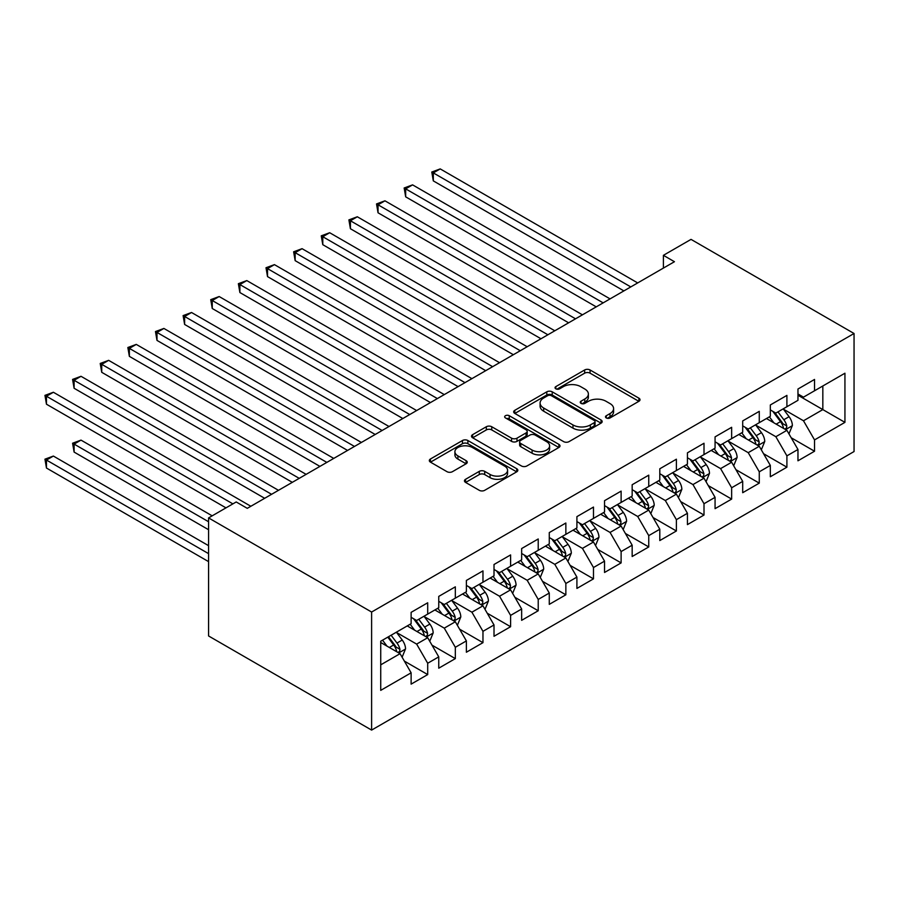 <?xml version="1.0" encoding="UTF-8"?>
<svg xmlns="http://www.w3.org/2000/svg" width="899" height="899" viewBox="0 0 899 899"><rect width="100%" height="100%" fill="white"/><g stroke="black" fill="none" stroke-linecap="round" stroke-linejoin="round"><path stroke-width="1.35" d="M606.274 417.934A2.686 1.551 0 0 0 610.073 417.934L638.886 401.302A3.832 2.214 0 0 0 640.009 399.729A3.832 2.214 0 0 0 638.886 398.167L590.07 369.983A3.832 2.214 0 0 0 584.642 369.983L555.829 386.615A2.686 1.551 0 0 0 555.043 387.716A2.686 1.551 0 0 0 555.829 388.806A2.686 1.551 0 0 0 559.628 388.806L563.358 386.66A12.271 7.091 0 0 1 580.709 386.66L584.777 389.009A12.271 7.091 0 0 1 588.373 394.02A12.271 7.091 0 0 1 584.777 399.032L581.046 401.179A2.686 1.551 0 0 0 580.26 402.28A2.686 1.551 0 0 0 581.046 403.37A2.686 1.551 0 0 0 584.844 403.37L588.575 401.224A12.271 7.091 0 0 1 605.937 401.224L610.005 403.572A12.271 7.091 0 0 1 613.601 408.584A12.271 7.091 0 0 1 610.005 413.585L606.274 415.743A2.686 1.551 0 0 0 605.488 416.844A2.686 1.551 0 0 0 606.274 417.934L606.274 415.743M465.581 479.279A3.832 2.214 0 0 0 464.457 480.841A3.832 2.214 0 0 0 465.581 482.415L479.279 490.315A3.832 2.214 0 0 0 484.696 490.315L516.7 471.84A3.832 2.214 0 0 0 517.824 470.278A3.832 2.214 0 0 0 516.7 468.705L467.885 440.521A3.832 2.214 0 0 0 462.457 440.521L430.452 458.996A3.832 2.214 0 0 0 429.329 460.569A3.832 2.214 0 0 0 430.452 462.131L447.005 471.683A3.832 2.214 0 0 0 452.422 471.683L466.12 463.772A3.832 2.214 0 0 0 467.244 462.21A3.832 2.214 0 0 0 466.12 460.648L457.917 455.905A10.26 5.922 0 0 1 454.916 451.714A10.26 5.922 0 0 1 461.243 446.241A10.26 5.922 0 0 1 472.424 447.533L504.564 466.087A10.26 5.922 0 0 1 507.575 470.278A10.26 5.922 0 0 1 501.237 475.751A10.26 5.922 0 0 1 490.056 474.458L484.696 471.368A3.832 2.214 0 0 0 479.279 471.368L465.581 479.279L465.581 482.415M208.579 517.914L371.613 612.039L371.613 730.089L208.579 635.964L208.579 517.914L236.212 501.957L247.27 508.34L674.441 261.71L663.395 255.327L663.395 268.093M663.395 255.327L691.028 239.381L854.05 333.495L371.613 612.039M563.628 441.623A3.832 2.214 0 0 0 569.045 441.623L601.049 423.137A3.832 2.214 0 0 0 602.173 421.575A3.832 2.214 0 0 0 601.049 420.013L552.233 391.829A3.832 2.214 0 0 0 546.806 391.829L514.801 410.304A3.832 2.214 0 0 0 513.677 411.866A3.832 2.214 0 0 0 514.801 413.428L563.628 441.623M506.519 418.518A2.686 1.551 0 0 1 509.25 418.889L509.25 415.709L558.875 444.364A3.832 2.214 0 0 1 559.998 445.926A3.832 2.214 0 0 1 558.875 447.488L526.87 465.963A3.832 2.214 0 0 1 521.454 465.963L472.627 437.779L472.627 434.655A3.832 2.214 0 0 0 471.503 436.217A3.832 2.214 0 0 0 472.627 437.779M472.627 434.655L486.325 426.744A3.832 2.214 0 0 1 491.753 426.744L511.553 438.173A3.832 2.214 0 0 0 516.981 438.173L526.061 432.925A3.832 2.214 0 0 0 527.185 431.363A3.832 2.214 0 0 0 526.061 429.801L505.452 417.9A2.686 1.551 0 0 1 504.665 416.799A2.686 1.551 0 0 1 506.317 415.372A2.686 1.551 0 0 1 509.25 415.709M371.613 730.089L854.05 451.545L854.05 333.495M797.964 395.234L822.832 409.596L822.832 385.986L844.936 373.22L814.539 390.773L814.539 379.445L797.964 389.02L797.964 400.336L786.906 406.719L786.906 395.391L770.331 404.966L770.331 416.293L759.273 422.676L759.273 411.349L742.698 420.923L742.698 432.25L731.64 438.622L731.64 427.306L715.065 436.869L715.065 448.196L704.007 454.579L704.007 443.252L687.432 452.826L687.432 464.154L676.385 470.537L676.385 459.209L659.799 468.784L659.799 480.1L648.752 486.483L648.752 475.155L632.166 484.73L632.166 496.057L621.119 502.44L621.119 491.112L604.544 500.687L604.544 512.014L593.486 518.397L593.486 507.07L576.911 516.633L576.911 527.96L565.853 534.343L565.853 523.016L549.278 532.59L549.278 543.917L538.22 550.3L538.22 538.973L521.645 548.547L521.645 559.863L510.598 566.246L510.598 554.919L494.012 564.493L494.012 575.821L482.965 582.204L482.965 570.876L466.379 580.451L466.379 591.778L455.332 598.161L455.332 586.833L438.757 596.397L438.757 607.724L427.699 614.107L427.699 602.779L411.124 612.354L411.124 623.681L380.727 641.223L380.727 690.365L411.124 672.812L400.066 653.674L380.727 642.504M844.936 373.22L844.936 422.361L814.539 439.903L803.481 420.766L783.456 409.191M791.187 437.757L814.539 451.231L814.539 439.903M814.539 451.231L797.964 460.805L797.964 449.478L786.906 455.86L775.848 436.712L755.823 425.148M763.554 453.703L786.906 467.188L786.906 455.86M786.906 467.188L770.331 476.751L770.331 465.424L759.273 471.806L748.226 452.669L728.19 441.106M735.921 469.66L759.273 483.134L759.273 471.806M759.273 483.134L742.698 492.708L742.698 481.381L731.64 487.764L720.593 468.615L700.557 457.052M708.3 485.606L731.64 499.091L731.64 487.764M731.64 499.091L715.065 508.665L715.065 497.338L704.007 503.721L692.96 484.572L672.924 473.009M680.667 501.563L704.007 515.037L704.007 503.721M704.007 515.037L687.432 524.611L687.432 513.284L676.385 519.667L665.327 500.529L645.291 488.955M653.034 517.521L676.385 530.994L676.385 519.667M676.385 530.994L659.799 540.569L659.799 529.241L648.752 535.624L637.694 516.476L617.669 504.912M625.401 533.467L648.752 546.952L648.752 535.624M648.752 546.952L632.166 556.515L632.166 545.199L621.119 551.57L610.061 532.433L590.036 520.869M597.768 549.424L621.119 562.898L621.119 551.57M621.119 562.898L604.544 572.472L604.544 561.145L593.486 567.527L582.44 548.379L562.403 536.815M570.135 565.37L593.486 578.855L593.486 567.527M593.486 578.855L576.911 588.429L576.911 577.102L565.853 583.485L554.807 564.336L534.77 552.773M542.513 581.327L565.853 594.801L565.853 583.485M565.853 594.801L549.278 604.375L549.278 593.048L538.22 599.431L527.174 580.293L507.137 568.719M514.88 597.284L538.22 610.758L538.22 599.431M538.22 610.758L521.645 620.332L521.645 609.005L510.598 615.388L499.541 596.239L479.504 584.676M487.247 613.23L510.598 626.715L510.598 615.388M510.598 626.715L494.012 636.278L494.012 624.962L482.965 631.334L471.908 612.197L451.871 600.633M459.614 629.188L482.965 642.661L482.965 631.334M482.965 642.661L466.379 652.236L466.379 640.908L455.332 647.291L444.275 628.143L424.249 616.579M431.981 645.134L455.332 658.619L455.332 647.291M455.332 658.619L438.757 668.193L438.757 656.866L427.699 663.248L416.642 644.1L396.616 632.536M404.348 661.091L427.699 674.576L427.699 663.248M427.699 674.576L411.124 684.139L411.124 672.812M411.124 617.298L416.642 620.49L427.699 614.107M380.727 664.844L400.066 653.674M438.757 601.341L444.275 604.533L455.332 598.161M416.642 644.1L427.699 637.717L407.247 625.918M438.757 656.866L427.699 637.717M466.379 585.395L471.908 588.587L482.965 582.204M444.275 628.143L455.332 621.771L434.88 609.96M466.379 640.908L455.332 621.771M494.012 569.438L499.541 572.629L510.598 566.246M471.908 612.197L482.965 605.814L462.513 594.003M494.012 624.962L482.965 605.814M521.645 553.492L527.174 556.683L538.22 550.3M499.541 596.239L510.598 589.856L490.146 578.057M521.645 609.005L510.598 589.856M549.278 537.535L554.807 540.726L565.853 534.343M527.174 580.293L538.22 573.91L517.779 562.1M549.278 593.048L538.22 573.91M576.911 521.577L582.44 524.769L593.486 518.397M554.807 564.336L565.853 557.953L545.412 546.154M576.911 577.102L565.853 557.953M604.544 505.631L610.061 508.823L621.119 502.44M582.44 548.379L593.486 542.007L573.034 530.196M604.544 561.145L593.486 542.007M632.166 489.674L637.694 492.866L648.752 486.483M610.061 532.433L621.119 526.05L600.667 514.239M632.166 545.199L621.119 526.05M659.799 473.728L665.327 476.919L676.385 470.537M637.694 516.476L648.752 510.093L628.3 498.293M659.799 529.241L648.752 510.093M687.432 457.771L692.96 460.962L704.007 454.579M665.327 500.529L676.385 494.147L655.933 482.336M687.432 513.284L676.385 494.147M715.065 441.814L720.593 445.005L731.64 438.622M692.96 484.572L704.007 478.189L683.566 466.39M715.065 497.338L704.007 478.189M742.698 425.868L748.226 429.059L759.273 422.676M720.593 468.615L731.64 462.243L711.199 450.433M742.698 481.381L731.64 462.243M770.331 409.91L775.848 413.102L786.906 406.719M748.226 452.669L759.273 446.286L738.832 434.475M770.331 465.424L759.273 446.286M797.964 393.964L803.481 397.156L814.539 390.773M775.848 436.712L786.906 430.329L766.454 418.529M797.964 449.478L786.906 430.329M803.481 420.766L822.832 409.596L844.936 422.361M607.353 418.316L610.005 416.776A12.271 7.091 0 0 0 613.601 411.764L613.601 408.584M588.373 394.02L588.373 397.212A12.271 7.091 0 0 1 584.777 402.213L582.125 403.752M638.841 401.325L590.07 373.175A3.832 2.214 0 0 0 584.642 373.175L556.897 389.188M601.004 423.171L552.233 395.009A3.832 2.214 0 0 0 546.806 395.009L514.857 413.461M594.273 422.676A2.686 1.551 0 0 0 595.059 421.575A2.686 1.551 0 0 0 594.273 420.485L551.424 395.74A2.686 1.551 0 0 0 547.626 395.74L543.693 398.01A12.271 7.091 0 0 0 540.097 403.022A12.271 7.091 0 0 0 543.693 408.034L572.978 424.946A12.271 7.091 0 0 0 590.34 424.946L594.273 422.676L594.273 425.868A2.686 1.551 0 0 0 595.059 424.766L595.059 421.575M540.097 403.022L540.097 406.213A12.271 7.091 0 0 0 543.693 411.225L543.693 408.034M594.273 425.868L590.34 428.138A12.271 7.091 0 0 1 572.978 428.138L543.693 411.225M472.683 437.813L486.325 429.936L486.325 426.744M527.185 431.363L527.185 434.554A3.832 2.214 0 0 1 526.061 436.116L516.981 441.364A3.832 2.214 0 0 1 511.553 441.364L491.753 429.936A3.832 2.214 0 0 0 486.325 429.936M509.25 418.889L558.83 447.522M532.096 450.039A10.26 5.922 0 0 0 543.277 451.32A10.26 5.922 0 0 0 549.615 445.848A10.26 5.922 0 0 0 546.603 441.656L535.287 435.116A3.832 2.214 0 0 0 529.859 435.116L520.768 440.364A3.832 2.214 0 0 0 519.644 441.937A3.832 2.214 0 0 0 520.768 443.499L532.096 450.039L532.096 453.231A10.26 5.922 0 0 0 543.277 454.512A10.26 5.922 0 0 0 549.615 449.039L549.615 445.848M519.644 441.937L519.644 445.117A3.832 2.214 0 0 0 520.768 446.691L520.768 443.499M532.096 453.231L520.768 446.691M507.575 470.278L507.575 473.47A10.26 5.922 0 0 1 501.237 478.942A10.26 5.922 0 0 1 490.056 477.65L484.696 474.56A3.832 2.214 0 0 0 479.279 474.56L465.626 482.437M454.916 451.714L454.916 454.905A10.26 5.922 0 0 0 457.917 459.097L457.917 455.905M466.075 463.805L457.917 459.097M516.655 471.874L467.885 443.713A3.832 2.214 0 0 0 462.457 443.713L430.509 462.165M788.951 433.88L792.379 425.519A10.35 5.978 -120 0 0 789.075 416.698L783.198 408.865M773.848 422.788L769.387 416.833M767.296 419.013L766.791 418.338M433.307 244.685L568.618 322.808L378.041 212.782L378.041 204.803L384.952 200.814L582.428 314.83M784.951 429.205L786.558 427.767L786.782 425.957A10.35 5.978 -120 0 0 783.827 419.732L777.95 411.888M774.601 412.383L781.849 422.058A5.27 3.045 60 0 1 782.804 423.665L786.782 425.957M772.78 411.326L780.501 421.642A10.35 5.978 60 0 1 783.467 427.868L783.681 428.475M630.783 286.916L433.307 172.9L440.218 168.911L637.694 282.927M623.884 290.905L433.307 180.879L433.307 172.9L431.79 172.024L440.218 168.911M433.307 180.879L431.79 172.024M761.318 449.826L764.746 441.465A10.35 5.978 -120 0 0 761.442 432.655L755.565 424.811M746.215 438.746L741.754 432.79M739.663 434.97L739.158 434.284M405.674 260.643L540.984 338.766L350.419 228.739L350.419 220.761L357.319 216.771L554.807 330.787M757.318 445.162L758.925 443.713L759.149 441.903A10.35 5.978 -120 0 0 756.194 435.678L750.317 427.845M746.968 428.329L754.216 438.015A5.27 3.045 60 0 1 755.182 439.611L759.149 441.903M745.147 427.283L752.879 437.599A10.35 5.978 60 0 1 755.834 443.825L756.048 444.421M733.685 465.783L737.113 457.422A10.35 5.978 -120 0 0 733.809 448.601L727.943 440.768M718.582 454.703L714.121 448.747M712.042 450.916L711.525 450.242M378.041 276.6L513.351 354.712L322.786 244.685L322.786 236.718L329.686 232.729L527.174 346.744M729.696 461.108L731.292 459.67L731.528 457.861A10.35 5.978 -120 0 0 728.561 451.635L722.684 443.803M719.335 444.286L726.583 453.961A5.27 3.045 60 0 1 727.549 455.568L731.528 457.861M717.514 443.229L725.246 453.546A10.35 5.978 60 0 1 728.212 459.771L728.415 460.378M603.162 302.873L405.674 188.857L412.585 184.868L610.061 298.884M596.251 306.862L405.674 196.836L405.674 188.857L404.157 187.981L412.585 184.868M405.674 196.836L404.157 187.981M575.529 318.819L376.524 203.927L384.952 200.814M378.041 212.782L376.524 203.927M706.052 481.729L709.48 473.368A10.35 5.978 -120 0 0 706.176 464.558L700.31 456.714M690.949 470.649L686.488 464.693M684.409 466.873L683.903 466.199M350.419 292.546L485.718 370.669L295.153 260.643L295.153 252.664L302.064 248.675L499.541 362.69M702.063 477.066L703.67 475.616L703.895 473.818A10.35 5.978 -120 0 0 700.928 467.581L695.062 459.749M691.702 460.243L698.961 469.919A5.27 3.045 60 0 1 699.916 471.514L703.895 473.818M689.881 459.187L697.613 469.503A10.35 5.978 60 0 1 700.579 475.728L700.782 476.324M678.43 497.686L681.847 489.326A10.35 5.978 -120 0 0 678.543 480.504L672.677 472.672M663.327 486.606L658.866 480.65M656.776 482.819L656.27 482.145M322.786 308.503L458.097 386.626L267.52 276.6L267.52 268.621L274.431 264.632L471.908 378.648M674.43 493.023L676.037 491.573L676.262 489.764A10.35 5.978 -120 0 0 673.295 483.538L667.429 475.706M664.08 476.189L671.328 485.865A5.27 3.045 60 0 1 672.283 487.472L676.262 489.764M662.26 475.144L669.98 485.449A10.35 5.978 60 0 1 672.946 491.686L673.149 492.281M547.896 334.776L348.891 219.884L357.319 216.771M350.419 228.739L348.891 219.884M520.263 350.722L321.258 235.83L329.686 232.729M322.786 244.685L321.258 235.83M650.797 513.644L654.214 505.283A10.35 5.978 -120 0 0 650.91 496.462L645.044 488.629M635.694 502.552L631.233 496.596M629.143 498.776L628.637 498.102M295.153 324.449L430.464 402.572L239.887 292.546L239.887 284.567L246.798 280.578L444.275 394.594M646.797 508.969L648.404 507.53L648.629 505.721A10.35 5.978 -120 0 0 645.662 499.496L639.796 491.652M636.447 492.146L643.695 501.822A5.27 3.045 60 0 1 644.65 503.429L648.629 505.721M634.627 491.09L642.347 501.406A10.35 5.978 60 0 1 645.313 507.632L645.527 508.238M492.63 366.68L293.636 251.787L302.064 248.675M295.153 260.643L293.636 251.787M623.164 529.59L626.592 521.229A10.35 5.978 -120 0 0 623.288 512.419L617.411 504.575M608.061 518.509L603.6 512.554M601.51 514.734L601.004 514.048M267.52 340.406L402.831 418.529L212.254 308.503L212.254 300.524L219.165 296.535L416.642 410.551M619.164 524.926L620.771 523.476L620.995 521.667A10.35 5.978 -120 0 0 618.029 515.442L612.163 507.609M608.814 508.092L616.062 517.779A5.27 3.045 60 0 1 617.017 519.375L620.995 521.667M606.994 507.047L614.714 517.363A10.35 5.978 60 0 1 617.68 523.589L617.894 524.184M464.997 382.637L266.003 267.745L274.431 264.632M267.52 276.6L266.003 267.745M595.531 545.547L598.959 537.186A10.35 5.978 -120 0 0 595.655 528.365L589.778 520.532M580.428 534.467L575.967 528.511M573.877 530.68L573.371 530.005M239.887 356.364L375.198 434.475L184.621 324.449L184.621 316.482L191.532 312.492L389.02 426.508M591.531 540.872L593.138 539.434L593.362 537.624A10.35 5.978 -120 0 0 590.407 531.399L584.53 523.566M581.181 524.05L588.429 533.725A5.27 3.045 60 0 1 589.396 535.332L593.362 537.624M579.361 522.993L587.092 533.309A10.35 5.978 60 0 1 590.047 539.535L590.261 540.142M437.375 398.583L238.37 283.691L246.798 280.578M239.887 292.546L238.37 283.691M567.898 561.493L571.326 553.132A10.35 5.978 -120 0 0 568.022 544.322L562.156 536.478M552.795 550.413L548.334 544.457M546.244 546.637L545.738 545.963M212.254 372.31L347.565 450.433L156.999 340.406L156.999 332.428L163.899 328.438L361.387 442.454M563.909 556.829L565.505 555.38L565.729 553.582A10.35 5.978 -120 0 0 562.774 547.345L556.897 539.512M553.548 540.007L560.796 549.682A5.27 3.045 60 0 1 561.763 551.278L565.729 553.582M551.728 538.951L559.459 549.267A10.35 5.978 60 0 1 562.414 555.492L562.628 556.088M409.742 414.54L210.737 299.648L219.165 296.535M212.254 308.503L210.737 299.648M540.265 577.45L543.693 569.089A10.35 5.978 -120 0 0 540.389 560.268L534.523 552.436M525.162 566.37L520.701 560.414M518.622 562.583L518.105 561.909M184.621 388.267L319.932 466.39L129.366 356.364L129.366 348.385L136.266 344.396L333.754 458.411M536.276 572.787L537.872 571.337L538.108 569.528A10.35 5.978 -120 0 0 535.141 563.302L529.275 555.47M525.915 555.953L533.174 565.628A5.27 3.045 60 0 1 534.13 567.235L538.108 569.528M524.095 554.908L531.826 565.213A10.35 5.978 60 0 1 534.793 571.449L534.995 572.045M382.109 430.486L183.104 315.605L191.532 312.492M184.621 324.449L183.104 315.605M512.632 593.407L516.06 585.047A10.35 5.978 -120 0 0 512.756 576.225L506.89 568.393M497.529 582.316L493.068 576.36M490.989 578.54L490.483 577.866M156.999 404.213L292.31 482.336L101.733 372.31L101.733 364.331L108.644 360.342L306.121 474.357M508.643 588.733L510.25 587.294L510.475 585.485A10.35 5.978 -120 0 0 507.508 579.259L501.642 571.416M498.293 571.91L505.541 581.586A5.27 3.045 60 0 1 506.497 583.193L510.475 585.485M496.462 570.854L504.193 581.17A10.35 5.978 60 0 1 507.16 587.395L507.362 588.002M354.476 446.443L155.471 331.551L163.899 328.438M156.999 340.406L155.471 331.551M485.011 609.353L488.427 600.993A10.35 5.978 -120 0 0 485.123 592.183L479.257 584.339M469.907 598.273L465.446 592.317M463.356 594.497L462.85 593.812M129.366 420.17L264.677 498.293L74.1 388.267L74.1 380.288L81.011 376.299L278.488 490.315M481.01 604.69L482.617 603.24L482.842 601.442A10.35 5.978 -120 0 0 479.875 595.205L474.009 587.373M470.66 587.856L477.908 597.543A5.27 3.045 60 0 1 478.864 599.139L482.842 601.442M468.84 586.811L476.56 597.127A10.35 5.978 60 0 1 479.527 603.353L479.74 603.948M326.843 462.401L127.849 347.508L136.266 344.396M129.366 356.364L127.849 347.508M457.377 625.311L460.805 616.95A10.35 5.978 -120 0 0 457.501 608.129L451.624 600.296M442.274 614.231L437.813 608.275M435.723 610.443L435.217 609.769M101.733 436.127L225.986 507.868L46.467 404.213L46.467 396.245L53.378 392.256L250.855 506.272M453.377 620.636L454.984 619.197L455.209 617.388A10.35 5.978 -120 0 0 452.242 611.163L446.376 603.33M443.027 603.813L450.275 613.489A5.27 3.045 60 0 1 451.231 615.096L455.209 617.388M441.207 602.757L448.927 613.073A10.35 5.978 60 0 1 451.894 619.299L452.107 619.905M299.21 478.347L100.216 363.454L108.644 360.342M101.733 372.31L100.216 363.454M429.744 641.257L433.172 632.896A10.35 5.978 -120 0 0 429.868 624.086L423.991 616.242M414.641 630.177L410.18 624.221M408.09 626.401L407.584 625.726M212.175 515.835L81.011 440.117L74.1 444.095L74.1 452.073L208.579 529.725M425.744 636.593L427.351 635.144L427.576 633.346A10.35 5.978 -120 0 0 424.609 627.109L418.743 619.276M415.394 619.771L422.642 629.446A5.27 3.045 60 0 1 423.598 631.042L427.576 633.346M413.574 618.714L421.294 629.03A10.35 5.978 60 0 1 424.261 635.256L424.474 635.851M74.1 452.073L72.583 443.218L208.579 521.746M72.583 443.218L81.011 440.117M271.577 494.304L72.583 379.412L81.011 376.299M74.1 388.267L72.583 379.412M402.111 657.214L405.539 648.853A10.35 5.978 -120 0 0 402.235 640.032L396.358 632.199M387.008 646.134L382.547 640.178M208.579 545.671L53.378 456.063L46.467 460.052L46.467 468.031L208.579 561.628M398.111 652.55L399.718 651.101L399.943 649.292A10.35 5.978 -120 0 0 396.987 643.066L391.11 635.233M388.514 636.728L395.009 645.392A5.27 3.045 60 0 1 395.976 646.999L399.943 649.292M387.795 637.144L393.672 644.976A10.35 5.978 60 0 1 396.628 651.213L396.841 651.809M46.467 468.031L44.95 459.175L208.579 553.649M44.95 459.175L53.378 456.063M232.897 503.878L44.95 395.369L53.378 392.256M46.467 404.213L44.95 395.369M610.005 416.776L610.005 413.585M581.046 403.37L581.046 401.179M584.777 402.213L584.777 399.032M555.829 388.806L555.829 386.615M584.642 373.175L584.642 369.983M590.07 373.175L590.07 369.983M638.886 401.302L638.886 398.167M514.801 413.428L514.801 410.304M546.806 395.009L546.806 391.829M552.233 395.009L552.233 391.829M601.049 423.137L601.049 420.013M572.978 428.138L572.978 424.946M590.34 428.138L590.34 424.946M491.753 429.936L491.753 426.744M511.553 441.364L511.553 438.173M516.981 441.364L516.981 438.173M526.061 436.116L526.061 432.925M558.875 447.488L558.875 444.364M479.279 474.56L479.279 471.368M484.696 474.56L484.696 471.368M490.056 477.65L490.056 474.458M466.12 463.772L466.12 460.648M430.452 462.131L430.452 458.996M462.457 443.713L462.457 440.521M467.885 443.713L467.885 440.521M516.7 471.84L516.7 468.705M785.602 429.587L792.311 425.71M783.827 419.732L789.075 416.698M776.174 424.137L780.501 421.642M757.981 445.533L764.678 441.667M756.194 435.678L761.442 432.655M748.552 440.094L752.879 437.599M730.348 461.49L737.045 457.625M728.561 451.635L733.809 448.601M720.919 456.04L725.246 453.546M702.715 477.436L709.412 473.571M700.928 467.581L706.176 464.558M693.286 471.997L697.613 469.503M675.082 493.394L681.779 489.528M673.295 483.538L678.543 480.504M665.653 487.955L669.98 485.449M647.449 509.351L654.146 505.474M645.662 499.496L650.91 496.462M638.02 503.901L642.347 501.406M619.816 525.297L626.524 521.431M618.029 515.442L623.288 512.419M610.387 519.858L614.714 517.363M592.194 541.254L598.891 537.388M590.407 531.399L595.655 528.365M582.766 535.804L587.092 533.309M564.561 557.2L571.258 553.334M562.774 547.345L568.022 544.322M555.133 551.761L559.459 549.267M536.928 573.157L543.625 569.292M535.141 563.302L540.389 560.268M527.499 567.718L531.826 565.213M509.295 589.115L515.992 585.238M507.508 579.259L512.756 576.225M499.866 583.665L504.193 581.17M481.662 605.061L488.359 601.195M479.875 595.205L485.123 592.183M472.233 599.622L476.56 597.127M454.029 621.018L460.738 617.152M452.242 611.163L457.501 608.129M444.6 615.568L448.927 613.073M426.396 636.964L433.104 633.098M424.609 627.109L429.868 624.086M416.967 631.525L421.294 629.03M398.774 652.921L405.471 649.056M396.987 643.066L402.235 640.032M389.346 647.482L393.672 644.976"/></g></svg>
